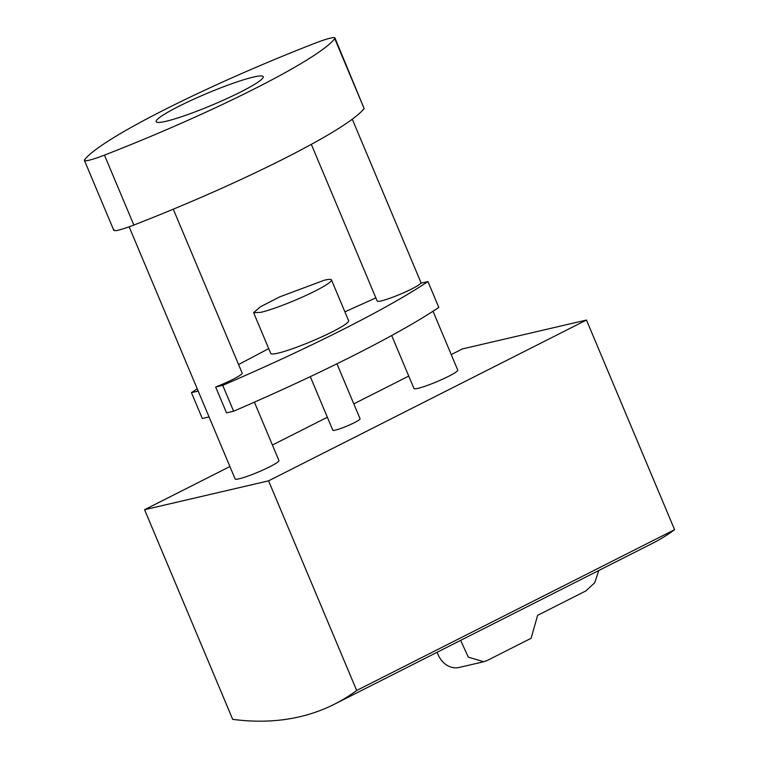 <?xml version="1.0" encoding="UTF-8"?>
<svg xmlns="http://www.w3.org/2000/svg" width="759" height="759" viewBox="0 0 759 759"><rect width="100%" height="100%" fill="white"/><g stroke="black" fill="none" stroke-linecap="round" stroke-linejoin="round"><path stroke-width="1.14" d="M598.794 570.493L594.705 582.76L586.005 590.853L537.619 615.331L531.11 638.281L487.212 660.491L483.787 661.734L468.303 657.142L460.628 640.378M437.212 652.218A21.631 18.093 76.9 0 0 459.271 667.436L483.787 661.734M334.596 704.124L652.512 543.33A527.894 283.468 63.2 0 0 674.59 529.687L356.683 690.481A527.894 283.468 63.2 0 1 334.596 704.124A527.894 283.468 63.2 0 1 299.672 716.762A527.894 283.468 63.2 0 1 232.69 719.342L144.571 509.706L229.911 466.538M356.683 690.481L268.563 480.845L144.571 509.706M272.415 445.04L327.357 417.251M353.798 403.873L408.74 376.084M451.235 354.595L462.478 348.903L586.47 320.051L268.563 480.845M674.59 529.687L586.47 320.051M336.949 363.798L360.07 418.797A14.782 1.622 157.2 0 1 350.886 424.347A14.782 1.622 157.2 0 1 335.317 430.154A14.782 1.622 157.2 0 1 332.822 430.249L310.289 376.644M433.019 311.247L457.753 370.098A23.757 2.609 157.2 0 1 442.99 379.016A23.757 2.609 157.2 0 1 417.972 388.342A23.757 2.609 157.2 0 1 413.959 388.504L391.691 335.525M254.388 402.166L278.933 460.542A23.757 2.609 157.2 0 1 264.17 469.46A23.757 2.609 157.2 0 1 239.151 478.796A23.757 2.609 157.2 0 1 235.129 478.957L129.144 226.827M311.332 144.381L377.204 301.076A23.757 2.609 -22.8 0 0 381.227 300.915A23.757 2.609 -22.8 0 0 404.443 292.395A23.757 2.609 -22.8 0 0 420.856 283.211L427.934 281.561C407.858 295.004 379.709 310.886 343.504 329.226C307.11 347.613 266.855 366.312 222.738 385.344L233.611 411.226C277.737 392.194 317.993 373.485 354.387 355.108C390.591 336.768 418.731 320.877 438.816 307.442L427.934 281.561M233.611 411.226L226.533 412.877L215.651 386.995A23.757 2.609 -22.8 0 0 242.178 373.115L173.28 209.209M209.067 416.938L202.321 418.513L191.448 392.631L198.184 391.065M114.03 229.673C113.271 231.865 119.884 230.328 133.85 225.062C188.355 203.754 238.459 181.61 284.17 158.64C328.837 135.899 355.497 119.22 364.14 108.584L334.956 37.95A27.03 2.97 157.2 0 1 334.738 38.643A210.48 23.093 157.2 0 1 254.768 88.689A210.48 23.093 157.2 0 1 104.448 155.121A27.03 2.97 157.2 0 1 84.41 160.424A27.03 2.97 157.2 0 1 84.629 159.732A210.48 23.093 157.2 0 1 164.599 109.675A210.48 23.093 157.2 0 1 314.919 43.254A27.03 2.97 157.2 0 1 334.956 37.95M215.651 386.995L222.738 385.344M375.876 297.898L344.88 311.835M268.724 348.609L238.573 364.548M197.245 388.817L191.448 392.631M331.474 279.929L348.628 320.734A42.229 4.63 157.2 0 1 322.376 336.588A42.229 4.63 157.2 0 1 277.898 353.172A42.229 4.63 157.2 0 1 270.764 353.457L253.61 312.661L260.299 306.835L279.862 296.807L324.33 280.213A42.229 4.63 157.2 0 1 331.474 279.929A42.229 4.63 157.2 0 1 305.222 295.792A42.229 4.63 157.2 0 1 260.754 312.376L253.61 312.661M253.392 77.076A58.064 6.376 -22.8 0 0 192.245 99.884A58.064 6.376 -22.8 0 0 156.155 121.687A58.064 6.376 -22.8 0 0 165.974 121.298A58.064 6.376 -22.8 0 0 227.121 98.49A58.064 6.376 -22.8 0 0 263.212 76.678A58.064 6.376 -22.8 0 0 253.392 77.076M104.448 155.121L133.85 225.062M334.738 38.643L364.14 108.584M421.198 283.126L352.299 119.239M84.41 160.424L113.812 230.366"/></g></svg>
